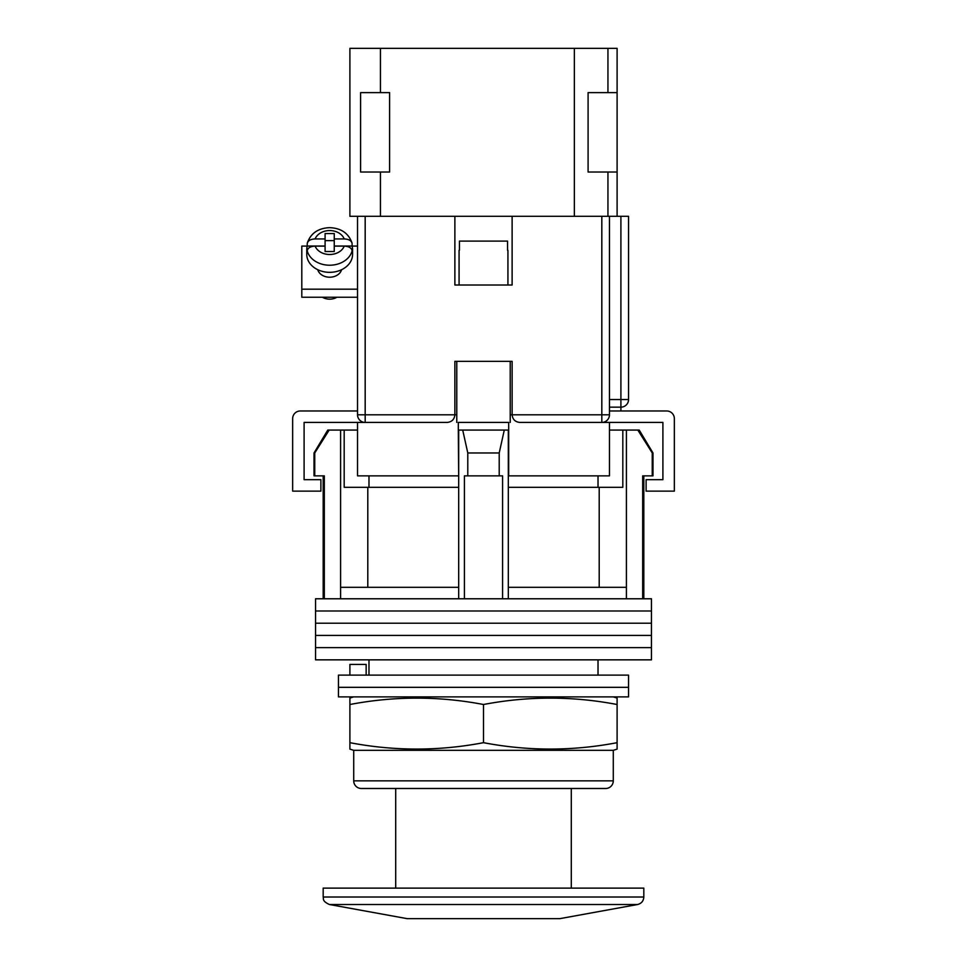 <?xml version="1.0" encoding="UTF-8"?>
<svg xmlns="http://www.w3.org/2000/svg" width="967" height="967" viewBox="0 0 967 967"><rect width="100%" height="100%" fill="white"/><g stroke="black" fill="none" stroke-linecap="round" stroke-linejoin="round"><path stroke-width="1.45" d="M651.456 610.987L315.544 610.987L315.544 598.778L651.456 598.778L651.456 610.987L315.544 610.987L315.544 623.207L651.456 623.207L651.456 610.987M651.456 635.416L315.544 635.416L315.544 623.207L651.456 623.207L651.456 635.416L315.544 635.416L315.544 647.636L651.456 647.636L651.456 635.416M651.456 659.845L315.544 659.845L315.544 647.636L651.456 647.636L651.456 659.845M314.746 452.967L314.746 475.861L314.021 475.861L314.021 452.967L314.746 452.967L329.179 430.061L340.589 430.061L340.589 587.32L458.684 587.32L458.684 598.778M639.223 430.061L652.979 452.967L652.254 452.967L637.821 430.061L639.223 430.061M368.983 475.861L368.983 487.32M598.017 675.123L598.017 659.845M368.983 675.123L368.983 659.845M643.817 475.861L643.817 598.778M314.746 475.861L324.32 475.861L324.32 598.778M464.414 598.778L464.414 475.861L502.586 475.861L502.586 598.778M652.254 452.967L652.254 475.861L642.68 475.861L642.68 598.778M340.589 430.061L344.179 430.061L344.179 487.32L458.684 487.32M508.316 487.32L622.821 487.32L622.821 430.061L637.821 430.061M340.589 587.32L340.589 598.778M467.786 475.861L467.786 452.967L462.709 430.061M458.684 430.061L458.684 587.32M508.316 430.061L508.316 587.32L626.411 587.32L626.411 598.778M508.316 587.32L508.316 598.778M504.291 430.061L499.214 452.967L467.786 452.967M499.214 475.861L499.214 452.967M626.411 430.061L626.411 587.32M599.202 587.32L599.202 487.32M367.798 587.32L367.798 487.32M609.464 430.061L622.821 430.061M344.179 430.061L357.536 430.061M314.021 452.967L327.777 430.061L329.179 430.061M652.254 475.861L652.979 475.861L652.979 452.967M628.55 687.332L338.45 687.332L338.45 675.123L628.55 675.123L628.55 687.332L338.45 687.332L338.45 696.881L628.55 696.881L628.55 687.332M349.897 675.123L349.897 664.426L366.155 664.426L366.155 675.123M407.155 918.65L559.845 918.65L407.155 918.65L329.445 904.52L637.555 904.52C641.447 903.529 643.538 901.014 643.817 897.013L643.817 888.117L323.183 888.117L323.183 897.013L643.817 897.013M456.775 422.422L456.775 361.356L510.225 361.356L510.225 422.422M454.865 415.109A7.639 7.639 0 0 0 454.877 414.795L454.877 361.356L512.123 361.356L512.123 414.795C512.619 419.4 515.157 421.938 519.763 422.422L609.464 422.422L609.464 475.861L508.316 475.861M458.684 475.861L458.31 430.061L508.69 430.061L508.69 422.422L458.31 422.422L458.31 430.061M447.552 422.422A7.639 7.639 0 0 1 447.238 422.422L357.536 422.422L357.536 475.861L458.31 475.861M508.69 475.861L508.69 430.061M609.464 422.422L662.903 422.422L662.903 479.68L646.113 479.68L646.113 491.139L674.35 491.139L674.35 418.614A7.639 7.639 0 0 0 666.722 410.975L609.464 410.975M357.536 422.422L304.097 422.422L304.097 479.68L320.887 479.68L320.887 491.139L292.65 491.139L292.65 418.614A7.639 7.639 0 0 1 300.278 410.975L357.536 410.975M459.071 250.272L459.071 285.011L507.929 285.011L507.929 250.272M507.566 250.272L507.566 241.109L459.434 241.109L459.434 250.272M317.744 269.708A12.22 9.585 0 0 0 329.674 277.215A12.22 9.585 0 0 0 341.593 269.708M357.536 297.244L301.801 297.244L301.801 246.077L307.216 246.077M352.121 246.077L357.536 246.077M301.801 289.181L357.536 289.181M315.109 238.934C310.371 239.175 307.748 240.759 307.228 243.672L307.325 242.935C310.794 233.24 318.24 228.139 329.674 227.656C341.109 228.139 348.555 233.24 352.012 242.935L352.109 243.672C351.601 240.759 348.978 239.175 344.24 238.934L334.256 238.934L334.256 233.555L325.093 233.555L325.093 238.934L315.109 238.934A15.267 11.979 0 0 1 329.674 230.557A15.267 11.979 0 0 1 344.24 238.934M336.903 297.244A11.834 9.283 180 0 1 329.674 299.166A11.834 9.283 180 0 1 322.446 297.244M325.093 238.934L325.093 246.041L307.228 246.041A22.906 17.962 0 0 0 306.769 249.631L306.769 254.369A22.906 17.962 0 0 0 329.674 272.331A22.906 17.962 0 0 0 352.568 254.369L352.568 249.631A22.906 17.962 0 0 0 352.109 246.041L352.109 243.672M344.24 246.126L334.256 246.126L334.256 251.517L325.093 251.517L325.093 246.126L315.109 246.126A15.267 11.979 0 0 0 329.674 254.502A15.267 11.979 0 0 0 344.24 246.126C348.966 246.367 351.589 247.939 352.109 250.864L352.109 253.221A22.906 17.962 0 0 0 352.568 249.631M306.769 249.631A22.906 17.962 0 0 0 307.228 253.221L307.228 250.864C307.736 247.939 310.359 246.367 315.109 246.126M307.228 246.041L307.228 243.672M334.256 240.65L325.093 240.65M352.109 246.041L334.256 246.041L334.256 238.934M365.175 216.306L365.175 422.422A7.639 7.639 0 0 1 357.536 414.795L357.536 216.306L454.877 216.306L454.877 285.011L512.123 285.011L512.123 216.306L609.464 216.306L609.464 414.795L601.825 414.795L601.825 216.306M512.123 216.306L454.877 216.306M609.464 216.306L628.55 216.306L628.55 399.528A7.639 7.639 0 0 1 620.911 407.155L609.464 407.155M601.825 422.422A7.639 7.639 0 0 0 609.464 414.795A7.639 7.639 0 0 1 601.825 422.422L601.825 414.795L512.123 414.795A7.639 7.639 0 0 0 512.135 415.109A7.639 7.639 0 0 1 512.123 414.795L510.225 414.795M447.238 422.422C451.843 421.938 454.381 419.4 454.877 414.795L456.775 414.795M617.103 216.306L617.103 48.35L607.941 48.35L607.941 92.627M607.941 172.029L607.941 216.306M574.35 216.306L574.35 48.35L380.442 48.35L380.442 92.627M380.442 172.029L380.442 216.306M380.442 48.35L349.897 48.35L349.897 216.306L357.536 216.306M574.35 48.35L607.941 48.35M617.103 92.627L588.093 92.627L588.093 172.029L617.103 172.029M360.594 172.029L360.594 92.627L389.604 92.627L389.604 172.029L360.594 172.029M353.717 696.881L349.897 698.065L349.897 704.508C394.439 696.01 438.97 696.01 483.5 704.508C528.03 696.01 572.561 696.01 617.103 704.508L617.103 698.065L613.283 696.881M353.717 750.319L613.283 750.319L617.103 749.123L617.103 742.68C572.561 751.178 528.03 751.178 483.5 742.68C438.97 751.178 394.439 751.178 349.897 742.68L349.897 749.123L353.717 750.319L353.717 780.852A7.639 7.639 0 0 0 361.356 788.492L605.644 788.492A7.639 7.639 0 0 0 613.283 780.852L613.283 750.319M483.5 742.68L483.5 704.508M349.897 742.68L349.897 704.508M617.103 742.68L617.103 704.508M352.109 250.864A22.906 17.962 180 0 1 329.674 265.224A22.906 17.962 180 0 1 307.228 250.864M357.536 414.795L454.877 414.795M609.464 399.528L620.911 399.528L620.911 216.306M620.911 410.975L620.911 399.528L628.55 399.528M353.717 780.852L613.283 780.852M323.183 475.861L323.183 598.778M598.017 475.861L598.017 487.32M307.325 242.935C310.794 233.24 318.24 228.139 329.674 227.656C341.109 228.139 348.555 233.24 352.012 242.935M571.292 888.117L571.292 788.492M559.845 918.65L637.555 904.52M395.708 888.117L395.708 788.492M323.183 897.013C323.812 898.681 321.793 901.051 329.445 904.52"/></g></svg>
